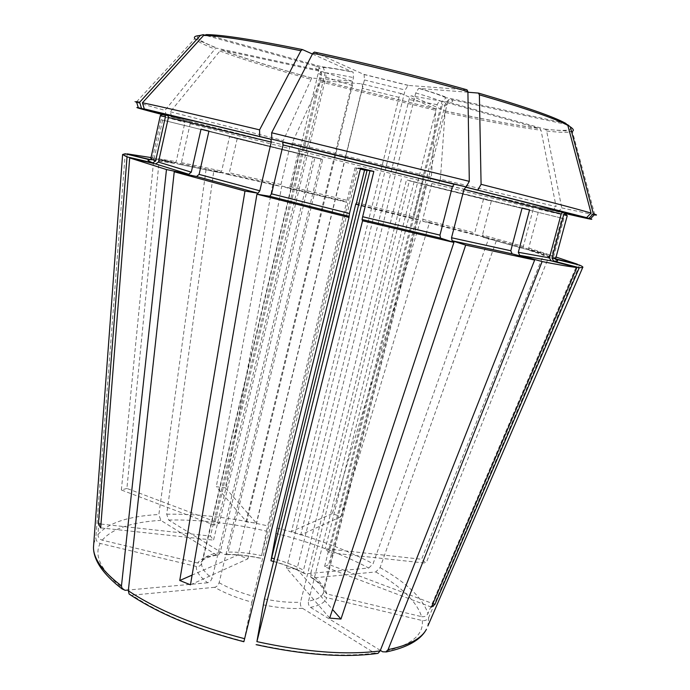 <?xml version="1.0" encoding="UTF-8"?>
<svg xmlns="http://www.w3.org/2000/svg" width="690" height="690" viewBox="0 0 690 690"><rect width="100%" height="100%" fill="white"/><g stroke="black" fill="none" stroke-linecap="round" stroke-linejoin="round"><path stroke-width="0.52" stroke-dasharray="3.45 2.59" d="M275.793 533.379C310.673 542.176 341.662 553.725 368.771 568.043L305.489 573.83L304.031 573.278L303.497 570.173C295.035 565.722 285.315 561.919 274.344 558.771M375.774 571.941C401.528 586.776 416.803 601.68 421.599 616.653L326.819 593.952C325.689 588.837 320.919 583.507 312.51 577.97L375.774 571.941L380.095 567.62L496.584 240.086L483.198 237.248L482.483 235.005L523.322 246.451L524.555 248.935L544.013 253.437L421.599 559.254L325.266 548.679L329.139 552.664L426.066 563.187L421.599 559.254M312.51 577.97L310.914 577.263L310.526 574.304L409.368 180.806L491.323 201.126L482.483 235.005M326.819 593.952L323.524 590.028L323.627 588.898C322.558 584.24 318.185 579.376 310.526 574.304M565.257 213.538L541.4 207.716L539.045 209.363L528.73 248.055L529.29 250.185L529.963 250.548L549.533 255.076L426.066 563.187M529.963 250.548L553.346 258.319L551.922 257.146L551.75 255.593L561.832 218.178L563.842 218.644L426.705 184.954L323.472 592.572C323.162 595.082 324.231 596.781 326.698 597.669L422.306 620.56C425.213 620.991 427.343 619.948 428.706 617.447L579.514 265.089M380.345 650.385L310.474 607.355C308.749 605.949 308.094 603.931 308.508 601.301L316.348 599.084C320.272 597.385 322.644 595.22 323.472 592.572M263.097 604.837C277.88 607.864 291.007 609.02 302.487 608.304C300.762 606.889 300.107 604.863 300.521 602.215L406.462 179.874L522.097 208.026M401.52 93.668L361.526 83.792L320.876 80.583L292.198 142.821L292.034 147.22L429.551 181.013L431.362 177.028L435.813 108.951L401.52 93.668C400.588 93.581 399.752 94.815 399.01 97.359L291.482 531.498L332.304 513.593L340.964 516.707L429.542 222.404L422.901 221.318L422.78 219.291L431.862 183.506L432.958 181.729L438.564 183.212L440.375 179.21L556.088 206.603L541.02 130.289L539.934 128.642L442.247 101.318C439.849 100.981 438.176 102.103 437.227 104.673L325.266 548.679M440.375 179.21L445.162 111.012L411.559 95.85C410.645 95.772 409.808 97.014 409.067 99.558L391.851 168.731M208.941 131.091L321.1 158.907L219.118 582.731C218.264 585.284 216.781 586.802 214.65 587.302C224.888 593.21 237.308 598.161 251.919 602.163L358.248 167.998L360.577 168.17M299.158 153.62L160.977 119.68L299.158 153.62L201.627 563.394C200.747 565.766 198.996 566.792 196.374 566.473C195.934 571.346 199.703 576.78 207.69 582.765L210.398 581.282L212.141 578.246L313.113 156.966L208.932 131.126M216.591 554.984L160.813 520.364L158.855 514.516L206.155 168.895L219.92 172.716L221.645 171.06L229.52 136.81L314.925 157.605L220.153 552.647L218.445 555.071L216.591 554.984C206.862 556.183 200.54 558.857 197.625 563.014L200.833 562.523L202.834 559.961L299.538 153.741M190.457 584.801L247.891 558.814L237.938 554.984L192.113 575.089M314.39 52.086L364.113 74.555L364.423 79.954L345.587 157.363M345.569 157.441L247.891 558.814M409.368 180.806L491.323 201.126M555.269 259.147L553.708 257.663L553.665 256.395L555.847 257.905L553.691 257.672M563.842 218.644L553.665 256.395M561.832 218.178L425.928 184.791L426.713 184.963L447.051 104.69C446.87 105.234 445.266 105.406 442.23 105.199L329.139 552.664M159.321 159.149L179.141 164.272L179.9 164.272L181.427 162.65L190.19 123.7L188.836 121.138L171.629 116.964L170.361 111.789L219.938 51.026L221.671 50.077L322.92 71.855C325.249 72.692 326.232 74.468 325.887 77.194L219.291 523.236L126.9 488.442L159.321 159.149L206.155 168.895M126.9 488.442L121.362 489.986L214.314 525.099L219.291 523.236M302.487 608.304L374.661 653.111L378.008 653.327M522.089 208.061L406.462 179.874M292.034 147.22L298.322 148.669L298.537 150.765L290.007 186.636L288.886 188.361L281.77 186.076L225.354 487.865L256.378 523.072L246.701 521.942L216.298 486.709L225.354 487.865M361.526 83.792C362.466 84.171 362.681 85.663 362.172 88.268L345.38 157.311M345.354 157.389L256.378 523.072M360.482 168.55L358.248 167.998M429.551 181.013L423.824 179.504L422.729 181.28L413.707 216.971L413.845 218.989L420.607 220.11L332.304 513.593M340.964 516.707L300.711 534.923L291.482 531.498M207.69 582.765L128.392 590.019M321.1 158.907L313.113 156.966M558.262 211.908L561.738 207.888L546.661 130.988L545.626 129.358L447.293 101.818C444.877 101.473 443.187 102.603 442.23 105.199M173.854 163.271L151.472 159.83L153.447 159.33L154.172 158.148L176.157 161.633L174.682 163.254L173.854 163.271L151.024 157.579M197.625 563.014L102.241 540.175C99.455 539.244 98.032 537.355 97.98 534.526L127.124 154.224M162.616 120.103L154.172 158.148M567.551 124.7L451.036 99.533L448.612 99.757L445.499 103.215L328.776 564.463L432.906 603.672M431.431 607.131L324.524 566.74L328.776 564.463M229.52 136.81L322.635 159.511L228.088 552.095L226.173 554.596L224.517 554.424L168.671 520.027L166.704 514.214L213.822 170.577L272.861 183.989L216.298 486.709M314.925 157.605L322.635 159.511M360.422 168.826L355.04 167.765L360.361 169.067M355.04 167.765L346.604 202.153L289.032 188.361M356.54 167.868L261.596 555.614C249.444 553.078 238.274 551.905 228.088 552.095M168.671 520.027C198.806 519.432 231.4 523.132 266.444 531.136L261.596 555.614M266.444 531.136L346.587 202.187L288.886 188.361M467.915 92.236L418.649 88.406L415.751 92.969L396.56 169.895M396.534 169.973L296.976 569.138L332.537 609.494M329.691 618.093L286.514 568.077L296.976 569.138M165.281 115.325L183.6 119.784L184.963 122.363L176.157 161.633M136.465 101.68C134.162 101.335 134.067 101.534 136.18 102.258M136.698 102.439L165.013 110.365L214.883 49.085L216.557 48.136L318.556 70.026C320.902 70.863 321.894 72.657 321.54 75.4L214.314 525.099M166.281 115.584L165.013 110.365M160.977 119.68L152.473 158.07L151.998 159.002L150.843 158.424L152.473 158.07M171.629 116.964L289.282 146.418L289.49 148.531L280.959 184.523L279.855 186.248L272.861 183.989M170.361 111.789L283.271 140.596L311.716 78.073L351.753 81.084C352.676 81.463 352.883 82.955 352.374 85.569L335.582 154.914M283.098 145.004L283.271 140.596M237.188 138.716L229.33 172.75L280.959 184.523M292.198 142.821L431.362 177.028M438.564 183.212L552.638 210.588L535.871 206.422L533.534 208.061L523.322 246.451M483.483 199.22L474.72 232.91L475.445 235.143L488.856 237.998L429.542 222.404M561.738 207.888L594.323 214.84M206.483 34.603L321.963 66.835L323.265 67.482L325.137 72.717L213.529 540.123L210.441 536.078L320.919 72.45L319.608 67.749L317.762 66.62L204.188 34.957M312.449 54.018L353.168 72.226L353.496 77.599L334.822 154.724M281.77 186.076L346.492 201.592M552.638 210.588L556.088 206.603M496.584 240.086L544.013 253.437M213.822 170.577L227.605 174.398L229.33 172.75M356.213 203.973L420.607 220.11M549.533 255.076L556.08 257.068M149.739 159.77L151.998 159.002M214.65 587.302L132.023 595.177L129.09 593.943M565.688 123.338L447.603 97.868L446.033 97.851L442.031 101.577L324.524 566.74M466.983 89.804L408.057 85.413L405.159 90.011L385.977 167.282M335.564 155L246.701 521.942M391.825 168.817L300.711 534.923M425.928 184.791L323.627 588.898M401.416 178.865L303.497 570.173M414.121 181.78L308.508 601.301M385.96 167.368L286.514 568.077M334.805 154.81L237.938 554.984M421.599 616.653C424.479 617.076 426.601 616.041 427.955 613.557L577.228 264.529M251.919 602.163L243.872 641.7M196.374 566.473L100.154 543.435C97.342 542.495 95.919 540.598 95.858 537.734L125.201 153.758M121.362 489.986L153.913 158.114M368.771 568.043L373.083 563.756L488.856 237.998M100.671 527.876L213.529 540.123M100.964 524.055L210.441 536.078M305.489 573.83C295.518 568.534 284.004 564.135 270.954 560.616M528.73 248.055L551.75 255.593M310.474 607.355C319.927 605.544 325.335 602.31 326.698 597.669M264.434 598.955C277.941 601.706 289.973 602.784 300.521 602.215M445.404 112.479C484.113 120.931 515.982 126.865 541.02 130.289M219.118 582.731C228.562 588.096 239.956 592.615 253.29 596.289M541.4 207.716L565.067 213.089M201.627 563.394C201.351 567.844 204.852 572.795 212.141 578.246M220.153 552.647C211.287 553.76 205.517 556.2 202.834 559.961M160.278 115.791L184.963 122.363M165.057 114.885L183.6 119.784M190.19 123.7L289.49 148.531M188.836 121.138L289.282 146.418M181.427 162.65L221.645 171.06M298.537 150.765L422.729 181.28M298.322 148.669L423.824 179.504M356.549 202.653L413.707 216.971M290.007 186.636L347.07 200.333M431.862 183.506L533.534 208.061M432.958 181.729L535.871 206.422M422.78 219.291L474.72 232.91M539.045 209.363L567.24 215.746M546.661 130.988C560.573 132.635 569.138 132.765 572.355 131.393L594.728 214.435M545.057 129.099C567.775 131.738 575.477 130.315 568.181 124.838M321.963 66.835C328.776 67.465 339.083 69.19 352.892 72.019M136.525 101.887L194.83 38.657C196.831 41.15 203.516 44.626 214.883 49.085M203.145 34.664C192.355 35.699 197.047 40.201 217.238 48.171M219.938 51.026C242.638 59.409 272.921 68.819 310.776 79.255M222.275 50.12C244.614 58.417 274.473 67.732 311.837 78.065M351.753 81.084L322.92 71.855M445.076 110.943C483.293 119.267 514.749 125.088 539.416 128.409M319.919 81.756L436.063 110.417M320.997 80.575L435.718 108.882M179.141 164.272L219.92 172.716M483.198 237.248L524.555 248.935M227.605 174.398L279.855 186.248M356.057 204.507L413.845 218.989M422.901 221.318L475.445 235.143M399.01 97.359L362.172 88.268M442.247 101.318L411.559 95.85M437.227 104.673L409.067 99.558M451.036 99.533C454.124 101.396 452.873 102.163 447.293 101.818M445.499 103.215L447.051 104.69L448.604 99.714M419.02 88.355C432.259 92.21 441.79 95.375 447.603 97.868M415.751 92.969C427.817 96.462 436.58 99.326 442.031 101.577M363.863 74.365L408.394 85.37M364.423 79.954L405.159 90.011M321.54 75.4L318.245 73.054L320.919 72.45M352.374 85.569L325.887 77.194M325.137 72.717C331.467 73.373 340.92 74.994 353.496 77.599M260.906 558.21C247.71 555.433 235.575 554.173 224.517 554.424M318.556 70.026C313.907 67.844 313.648 66.706 317.762 66.62M380.095 567.62C406.841 582.852 422.798 598.161 427.955 613.557M428.706 617.447L427.878 625.951M422.306 620.56C423.72 635.3 410.498 645.711 382.631 651.791M374.661 653.111C342.387 657.346 302.858 654.405 256.085 644.296M243.898 641.389C197.452 629.28 160.166 613.867 132.023 595.177M93.737 543.875L95.858 537.734M125.183 590.312C101.775 571.924 93.435 556.295 100.154 543.435M97.98 534.526C108.399 522.787 128.685 516.12 158.855 514.516M102.241 540.175C112.177 528.669 131.704 522.063 160.813 520.364M166.704 514.214C197.858 513.705 231.512 517.595 267.677 525.875M277.001 528.109C312.993 537.174 345.026 549.05 373.083 563.756M304.005 573.312C295.277 568.741 285.16 564.808 273.663 561.522M310.88 577.306C317.4 581.342 321.609 585.586 323.507 590.028M529.282 250.203L551.905 257.163M202.532 560.815C201.532 560.478 209.174 555.674 218.454 555.122M572.355 131.393L545.626 129.358M194.83 38.657L216.557 48.136M221.671 50.077C244.251 58.383 274.266 67.715 311.716 78.073M445.171 111.012C483.474 119.353 515.059 125.226 539.934 128.633M320.876 80.583L435.804 108.951M220.291 172.733L179.9 164.289M523.926 248.624L482.879 237.101M422.78 221.249L475.151 235.014M153.456 159.356L174.691 163.271M446.033 97.825C440.815 95.315 431.69 92.175 418.649 88.398M227.95 174.415L280.011 186.248M408.066 85.405L364.122 74.546M299.072 153.611L318.245 73.054L318.582 68.767L319.634 67.715M226.173 554.639C236.627 554.467 248.193 555.709 260.898 558.365M323.274 67.456C329.613 67.836 339.584 69.423 353.168 72.217M356.066 204.473L413.733 218.928"/><path stroke-width="1.03" d="M355.807 203.869L277.001 528.109L270.972 560.737L367.071 170.456L364.553 170.102L356.213 203.973M378.008 653.327L380.138 650.912C346.725 655.284 305.644 652.197 256.904 641.64L264.434 598.955L369.944 170.87L360.482 168.55M565.257 213.538C587.078 218.601 595.47 220.334 590.45 218.739L566.688 212.882L564.705 213.305L563.713 214.676L552 258.138L553.682 261.07L579.307 267.694L434.924 604.431L432.906 603.672M564.187 212.184L465.897 187.102L586.604 217.626L564.187 212.184L562.462 212.442L561.194 213.995L549.387 257.844L551.077 260.811L576.918 267.487C570.578 266.849 558.986 264.874 542.133 261.562L519.665 255.335L518.319 252.298L529.584 209.881L522.097 208.026L510.79 250.755L451.527 237.757L452.062 240.741L465.681 245.114L340.964 619.059L332.537 609.494M454.305 184.213L271.757 139.147L466.155 186.921L454.305 184.213L452.407 186.567L439.97 235.109L440.496 238.102L453.916 242.431L362.561 220.791L362.043 219.498L362.655 216.738L373.842 171.43L369.944 170.87M282.598 142.011L283.098 144.96L271.558 193.847L269.799 196.288L256.947 194.192L190.457 584.801L179.754 580.506L192.113 575.089M271.757 139.147L271.67 132.765L312.855 53.242L314.39 52.086C362.75 62.376 420.374 76.625 466.983 89.804L467.906 91.563C420.572 78.203 361.965 63.713 312.855 53.242M427.878 625.951L582.696 267.513C583.386 267.116 582.326 266.314 579.514 265.089L555.269 259.147C558.753 260.751 558.219 261.389 553.682 261.07M380.138 650.912L534.655 260.061L512.135 253.816L510.79 250.755M529.584 209.881L522.089 208.061M256.904 641.64L362.561 220.791M373.842 171.43L360.577 168.17L349.459 213.503L271.558 193.847M128.392 590.019L125.183 590.312L122.147 588.941L121.466 585.914L166.471 169.533L188.732 174.26L191.285 172.164L158.502 162.064L155.63 163.918L129.694 157.915L100.671 527.876L98.403 523.779L100.964 524.055M270.73 139.13L144.279 108.925L270.998 139.311L271.248 142.08L259.82 190.794L258.043 193.217L244.985 191.061L174.242 171.775L196.529 176.502L199.1 174.389L208.941 131.091L201.023 129.168L208.932 131.126M201.023 129.168L191.285 172.164M127.124 154.224L151.472 159.83M588.915 218.282L593.348 213.779L570.32 126.882L567.551 124.7M576.918 267.487L431.431 607.131L434.924 604.431M360.361 169.067L364.553 170.102M360.422 168.826L367.071 170.456M465.897 187.102L463.973 189.44L451.527 237.757M477.911 189.854L481.085 184.325L479.377 94.832L478.429 93.072L467.915 92.236M453.916 242.431L329.691 618.093L340.964 619.059M166.609 114.48L167.929 115.377L168.412 117.481L158.502 162.064M165.281 115.325C142.019 109.313 133.032 106.76 138.319 107.683L163.633 113.833L165.083 114.945L165.428 116.808L155.612 160.994L152.766 162.84L127.038 156.88L122.604 154.5L125.201 153.758L149.739 159.77C146.685 159.778 147.695 160.805 152.766 162.84M141.484 108.321L139.656 102.249L136.465 101.68L138.319 107.683M136.525 101.887L136.18 102.258L136.698 102.439M594.323 214.84L594.866 214.926C597.074 215.254 597.083 215.038 594.875 214.28L593.348 213.779M586.604 217.626L591.071 213.089C577.349 208.984 540.684 199.401 481.085 184.325M591.071 213.089L567.844 125.399L565.688 123.338C553.518 116.619 524.521 106.553 478.696 93.15M466.155 186.921L469.304 181.358L271.67 132.765M469.304 181.358L467.906 91.563M259.699 136.223L259.578 129.858C198.021 115.152 158.985 106.131 142.442 102.793L203.628 35.431L206.483 34.603C222.275 34.767 254.187 39.744 302.237 49.533M259.578 129.858L300.926 50.732L302.479 49.585L312.449 54.018M139.656 102.249L200.316 35.492L203.145 34.664L204.188 34.957M582.696 267.513L579.307 267.694M166.471 169.533L129.694 157.915M534.655 260.061L465.681 245.114M127.15 153.87L151.024 157.579M243.872 641.7L349.019 217.471L349.459 213.503M349.019 217.471L256.947 194.192M556.08 257.068L577.366 264.201L553.346 258.319M129.09 593.943L128.314 590.769L174.242 171.775M380.345 650.385L382.631 651.791L386.141 651.921L388.099 649.609L542.133 261.562M179.754 580.506L244.985 191.061M127.038 156.88L98.403 523.779M144.279 108.925L142.442 102.793M274.344 558.771L271.679 558.038M565.067 213.089C571.234 214.409 571.777 214.34 566.688 212.882M452.407 186.567L283.098 144.96M271.248 142.08L168.412 117.481M259.82 190.794L199.1 174.389M165.428 116.808L160.278 115.791C160.339 114.825 161.934 114.54 165.074 114.92M163.633 113.833C156.38 112.297 156.854 112.651 165.057 114.885M155.612 160.994C152.317 159.718 150.722 158.864 150.843 158.424L160.278 115.791M552 258.138L555.847 257.905L567.24 215.746L563.713 214.676M439.97 235.109L362.655 216.738M561.194 213.995L463.973 189.44M549.387 257.844L518.319 252.298M572.355 131.393C574.158 130.513 573.476 129.013 570.32 126.882M567.844 125.399C555.562 118.654 526.073 108.459 479.377 94.832M300.926 50.732C251.988 40.727 219.558 35.63 203.628 35.431M200.316 35.492C195.296 35.785 193.467 36.837 194.83 38.657M551.077 260.811L519.665 255.335M440.496 238.102L362.043 219.498M258.043 193.217L196.529 176.502M188.732 174.26L155.63 163.918M512.135 253.816L452.062 240.741M348.821 216.263L269.799 196.288M386.184 651.964C407.281 647.548 420.702 639.984 426.446 629.254C421.452 638.638 408.661 645.417 388.099 649.609M244.648 638.716C196.245 626.106 157.467 610.124 128.314 590.769M121.466 585.914C102.896 571.682 93.564 558.866 93.469 547.472L93.737 543.875M273.663 561.522L270.954 560.772M282.857 142.175L453.977 184.23M567.24 215.746L564.722 213.288M465.552 187.119C517.509 200.022 549.809 208.458 562.445 212.417M594.728 214.435L594.866 214.926M590.45 218.739L594.875 214.28M377.999 653.378C344.595 657.95 303.962 655.043 256.111 644.667M243.829 641.735C196.322 629.384 158.07 613.47 129.073 593.995M122.096 588.958C103.164 574.322 93.624 560.496 93.469 547.472L122.604 154.5M270.989 139.302C217.531 126.313 183.186 118.335 167.946 115.359"/></g></svg>
